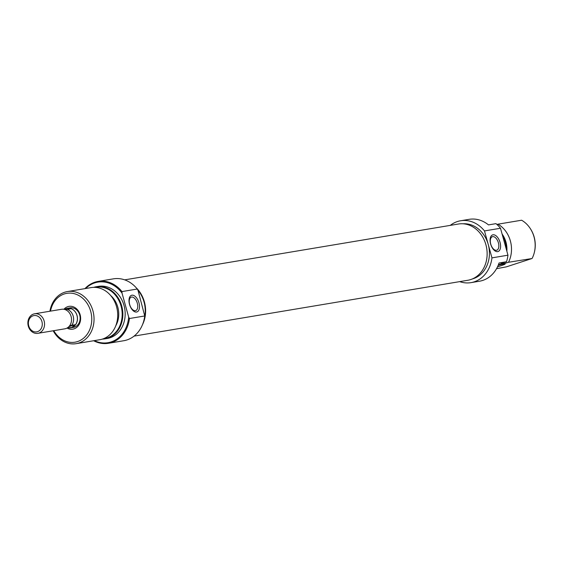 <?xml version="1.0" encoding="UTF-8"?>
<svg xmlns="http://www.w3.org/2000/svg" width="563" height="563" viewBox="0 0 563 563"><rect width="100%" height="100%" fill="white"/><g stroke="black" fill="none" stroke-linecap="round" stroke-linejoin="round"><path stroke-width="0.84" d="M124.676 279.86L458.416 224.018A28.516 23.885 80.5 0 1 486.333 246.453A28.516 23.885 80.5 0 1 470.717 279.558A28.516 23.885 80.5 0 1 467.825 280.268L134.085 336.104M136.309 287.876A28.516 23.885 80.5 0 1 142.474 324.738M63.908 309.291A11.556 9.684 80.5 0 1 67.82 306.652A11.556 9.684 80.5 0 1 80.136 314.759A11.556 9.684 80.5 0 1 73.985 328.876A11.556 9.684 80.5 0 1 67.046 328.053M70.727 327.772A9.838 8.241 -99.5 0 0 70.748 327.772A9.838 8.241 -99.5 0 0 71.747 327.525A9.838 8.241 -99.5 0 0 77.138 316.103A9.838 8.241 -99.5 0 0 67.497 308.355L64.639 309.453A9.909 8.297 80.5 0 1 66.483 308.538A9.909 8.297 80.5 0 1 67.49 308.292A9.909 8.297 80.5 0 1 77.187 316.089A9.909 8.297 80.5 0 1 71.761 327.589A9.909 8.297 80.5 0 1 70.755 327.835L73.429 327.385A9.909 8.297 -99.5 0 0 74.436 327.138A9.909 8.297 -99.5 0 0 79.862 315.639A9.909 8.297 -99.5 0 0 70.157 307.848A9.909 8.297 -99.5 0 0 69.15 308.095M137.266 289.023A31.366 26.278 -99.5 0 0 113.395 278.847L98.096 281.409A31.366 26.278 80.5 0 1 121.974 291.585L137.266 289.023L138.041 290.452L144.74 315.963A31.366 26.278 -99.5 0 1 126.935 339.946A31.366 26.278 -99.5 0 1 123.747 340.728L108.455 343.289A31.366 26.278 80.5 0 1 93.655 340.742M94.338 340.629A30.712 25.722 -99.5 0 0 111.108 341.931A30.712 25.722 -99.5 0 0 128.674 317.089L129.441 318.517A31.366 26.278 80.5 0 1 111.636 342.508A31.366 26.278 80.5 0 1 108.455 343.289M128.674 317.089L122.03 293.133A30.712 25.722 -99.5 0 0 94.732 282.886A30.712 25.722 -99.5 0 0 85.625 288.516M84.936 288.636A31.366 26.278 80.5 0 1 94.915 282.19A31.366 26.278 80.5 0 1 98.096 281.409M136.577 312.036A8.748 4.743 -108 0 1 129.532 304.414A8.748 4.743 -108 0 1 131.911 295.209A8.748 4.743 -108 0 1 138.962 302.838A8.748 4.743 -108 0 1 136.577 312.036M131.594 297.046A7.101 3.85 72 0 0 131.285 297.123A7.101 3.85 72 0 0 129.736 304.787A7.101 3.85 72 0 0 135.373 310.699A7.101 3.85 72 0 0 135.683 310.621A7.101 3.85 72 0 0 137.231 302.957A7.101 3.85 72 0 0 131.594 297.046M103.571 338.673A26.032 21.809 -99.5 0 0 107.195 337.884A26.032 21.809 -99.5 0 0 121.319 307.088A26.032 21.809 -99.5 0 0 94.992 287.362M93.704 287.355A26.419 22.126 80.5 0 1 96.245 286.743A26.419 22.126 80.5 0 1 122.115 307.525A26.419 22.126 80.5 0 1 107.653 338.194A26.419 22.126 80.5 0 1 104.964 338.849A26.419 22.126 80.5 0 1 102.36 339.102M53.781 330.671A24.765 20.747 -99.5 0 0 77.504 341.572A24.765 20.747 -99.5 0 0 90.692 311.325A24.765 20.747 -99.5 0 0 64.302 293.956A24.765 20.747 -99.5 0 0 50.515 311.135M49.924 311.233A26.419 22.126 80.5 0 1 64.745 292.218A26.419 22.126 80.5 0 1 67.433 291.564A26.419 22.126 80.5 0 1 93.303 312.345A26.419 22.126 80.5 0 1 78.834 343.015A26.419 22.126 80.5 0 1 76.153 343.669A26.419 22.126 80.5 0 1 53.196 330.77M76.153 343.669L99.82 339.707A26.419 22.126 -99.5 0 0 102.508 339.053A26.419 22.126 -99.5 0 0 116.97 308.383A26.419 22.126 -99.5 0 0 91.1 287.602L67.433 291.564M115.753 325.829A21.957 18.396 -99.5 0 0 110.686 295.54M104.964 338.849L107.28 338.462A26.419 22.126 -99.5 0 0 109.961 337.807A26.419 22.126 -99.5 0 0 124.43 307.138A26.419 22.126 -99.5 0 0 98.56 286.356L96.245 286.743M144.346 318.447A28.066 23.512 -99.5 0 0 137.893 290.177M129.441 318.517L144.74 315.963M121.974 291.585L122.03 293.133M492.998 234.799A8.748 4.743 -108 0 1 500.05 242.421A8.748 4.743 -108 0 1 497.664 251.626A8.748 4.743 -108 0 1 490.619 243.997A8.748 4.743 -108 0 1 492.998 234.799M496.46 250.282A7.101 3.85 72 0 0 496.77 250.211A7.101 3.85 72 0 0 498.318 242.54A7.101 3.85 72 0 0 492.681 236.629A7.101 3.85 72 0 0 492.372 236.706A7.101 3.85 72 0 0 490.823 244.37A7.101 3.85 72 0 0 496.46 250.282M497.523 266.799A9.909 0.676 164.5 0 0 500.95 265.743A9.909 0.676 164.5 0 0 505.159 263.991A9.909 0.676 164.5 0 0 498.213 265.25M463.06 223.792A28.066 23.512 80.5 0 1 488.22 244.398A28.066 23.512 80.5 0 1 473.272 278.678A28.066 23.512 80.5 0 1 472.294 278.974M450.273 225.383A31.366 26.278 80.5 0 1 457.423 221.541A31.366 26.278 80.5 0 1 460.611 220.759L469.148 219.331A31.366 26.278 80.5 0 1 488.48 224.897L495.954 223.645A31.366 26.278 80.5 0 1 500.493 228.254L507.96 255.194L491.956 257.868A31.366 26.278 80.5 0 1 474.152 281.859A31.366 26.278 80.5 0 1 470.964 282.64A31.366 26.278 80.5 0 1 459.69 281.627M507.96 255.194A31.366 26.278 80.5 0 1 506.517 261.746L499.043 262.991A31.366 26.278 80.5 0 1 482.688 280.43A31.366 26.278 80.5 0 1 479.5 281.211L470.964 282.64M532.169 258.318A26.419 22.126 -99.5 0 0 534.273 252.681A26.419 22.126 -99.5 0 0 530.226 228.472A26.419 22.126 -99.5 0 0 521.605 220.217L497.938 224.18A26.419 22.126 80.5 0 1 508.502 262.274L531.88 258.551L506.313 266.869L496.538 268.692M501.563 263.773A21.957 18.396 80.5 0 1 500.873 264.561L501.746 264.279A22.457 18.811 -99.5 0 0 502.365 263.512M506.862 251.232A22.457 18.811 -99.5 0 0 502.09 234.011M503.744 237.544A21.957 18.396 80.5 0 1 506.51 249.958M530.226 228.472L530.487 228.874A25.462 21.331 80.5 0 1 534.393 252.217L534.273 252.681M498.389 264.807L503.357 263.139A26.419 22.126 -99.5 0 0 503.568 262.703M506.355 249.395A26.419 22.126 -99.5 0 0 502.287 234.722M502.273 234.68A26.032 21.809 80.5 0 1 506.39 249.536M498.318 264.99L500.873 264.561M506.517 261.746L501.042 263.526L503.357 263.139M460.611 220.759A31.366 26.278 80.5 0 1 484.483 230.929L491.956 257.868M500.493 228.254L484.483 230.929M496.925 224.475L497.938 224.18M508.502 262.274L501.746 264.279M37.848 333.338L64.829 328.827A9.909 8.297 -99.5 0 0 65.836 328.581A9.909 8.297 -99.5 0 0 71.107 316.483A9.909 8.297 -99.5 0 0 61.557 309.284L34.582 313.795A9.909 8.297 80.5 0 1 44.28 321.593A9.909 8.297 80.5 0 1 38.861 333.092A9.909 8.297 80.5 0 1 37.848 333.338A9.909 8.297 80.5 0 1 28.15 325.548A9.909 8.297 80.5 0 1 33.576 314.041A9.909 8.297 80.5 0 1 34.582 313.795M37.531 331.656A8.255 6.918 -99.5 0 0 41.922 321.572A8.255 6.918 -99.5 0 0 33.126 315.78A8.255 6.918 -99.5 0 0 28.727 325.864A8.255 6.918 -99.5 0 0 37.531 331.656M68.876 326.653L74.717 324.752L71.747 327.525L67.504 327.786M69.608 325.794L71.811 325.245A9.838 8.241 -99.5 0 0 67.405 309.368L65.646 309.812M74.717 324.752L71.811 325.245M67.405 309.368L70.312 308.883L67.454 308.362M70.755 327.835A9.909 8.297 80.5 0 1 68.925 327.898M70.157 307.848L67.49 308.292"/></g></svg>
